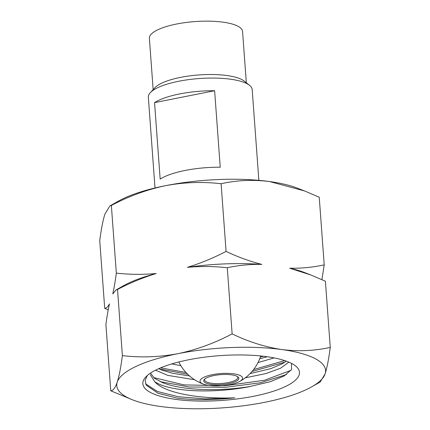 <?xml version="1.0" encoding="UTF-8"?>
<svg xmlns="http://www.w3.org/2000/svg" width="430" height="430" viewBox="0 0 430 430"><rect width="100%" height="100%" fill="white"/><g stroke="black" fill="none" stroke-linecap="round" stroke-linejoin="round"><path stroke-width="0.64" d="M150.371 92.579L155.123 87.543A46.714 13.33 -4.2 0 1 196.494 75.137A46.714 13.33 -4.2 0 1 242.3 79.84A46.714 13.33 -4.2 0 1 244.073 81.012L249.507 85.301A52.062 14.857 175.8 0 0 247.535 83.995A52.062 14.857 175.8 0 0 196.483 78.755A52.062 14.857 175.8 0 0 150.371 92.579A52.062 14.857 175.8 0 0 148.339 97.164L155.01 187.969M153.155 89.633L149.382 38.286A46.714 13.33 -4.2 0 1 185.62 22.537A46.714 13.33 -4.2 0 1 238.381 26.472A46.714 13.33 -4.2 0 1 242.558 31.444L246.325 82.791M201.917 383.452A21.333 6.09 175.8 0 0 203.621 384.216A21.333 6.09 175.8 0 0 239.435 381.582A21.333 6.09 175.8 0 0 240.66 375.788A21.333 6.09 175.8 0 0 212.474 374.659A21.333 6.09 175.8 0 0 201.917 383.452M237.252 376.46A17.587 5.02 175.8 0 0 220.009 374.691A17.587 5.02 175.8 0 0 204.433 379.362A17.587 5.02 175.8 0 0 205.32 382.781A17.587 5.02 175.8 0 0 227.717 383.866A17.587 5.02 175.8 0 0 237.924 376.9A17.587 5.02 175.8 0 0 237.252 376.46M204.916 378.916A16.657 4.752 175.8 0 0 204.61 379.948A16.657 4.752 175.8 0 0 206.099 381.722A16.657 4.752 175.8 0 0 224.911 383.125A16.657 4.752 175.8 0 0 237.833 377.513A16.657 4.752 175.8 0 0 237.381 376.535M258.855 180.347L252.19 89.537A52.062 14.857 175.8 0 0 249.507 85.301M154.547 102.625L160.164 179.117A52.062 14.857 -4.2 0 1 220.241 167.227L214.624 90.735L154.547 102.625A52.062 14.857 -4.2 0 1 214.624 90.735M165.577 185.663A104.683 29.869 175.8 0 0 118.25 201.213L109.849 205.975L111.359 205.465C128.704 196.252 146.78 189.651 165.577 185.663C184.18 182.213 202.691 181.567 221.111 183.744C236.71 180.218 252.845 179.482 269.519 181.541A104.683 29.869 175.8 0 0 165.577 185.663M304.59 190.952L297.157 188.071A104.683 29.869 175.8 0 0 269.519 181.541L304.59 190.952L319.237 197.22L324.209 264.88C312.916 267.331 301.403 268.444 289.664 268.218L310.761 274.947L325.408 281.215L330.262 347.359C314.663 350.885 298.527 351.616 281.854 349.558A104.683 29.869 175.8 0 0 177.918 353.68A104.683 29.869 175.8 0 0 117.229 382.141C115.229 387.903 113.074 390.789 110.763 390.8L105.904 324.655C106.979 316.453 108.166 309.53 109.467 303.881C107.935 306.751 106.35 308.229 104.705 308.321L99.739 240.66C101.211 229.19 102.931 220.343 104.893 214.124L109.849 205.975M122.383 355.605C120.905 367.075 119.191 375.922 117.229 382.141A104.683 29.869 175.8 0 0 132.843 399.948A104.683 29.869 175.8 0 0 160.481 406.479A104.683 29.869 175.8 0 0 264.423 402.356A104.683 29.869 175.8 0 0 311.75 386.806A104.683 29.869 175.8 0 0 325.107 373.896A104.683 29.869 175.8 0 0 281.854 349.558C265.111 347.021 248.535 341.796 232.135 333.884C214.559 343.183 196.483 349.784 177.918 353.68C159.078 357.147 140.567 357.787 122.383 355.605L117.524 289.46C130.139 282.87 143.04 277.554 156.23 273.512C142.728 274.727 129.425 274.598 116.326 273.125C115.251 281.322 114.063 288.245 112.762 293.894L116.019 289.971L117.524 289.46M116.326 273.125L111.359 205.465M110.763 390.8L132.843 399.948M188.722 359.76A78.534 22.408 175.8 0 0 145.904 376.857A78.534 22.408 175.8 0 0 169.952 398.47A78.534 22.408 175.8 0 0 253.619 396.277A78.534 22.408 175.8 0 0 295.453 365.876A78.534 22.408 175.8 0 0 188.722 359.76M150.457 373.116L154.58 378.357L162.97 382.845L168.458 384.683C181.428 388.295 197.375 389.929 216.29 389.58C227.927 389.311 239.053 388.301 249.679 386.548L270.379 381.69L284.074 376.003L291.502 369.606L291.47 363.366M147.248 375.562L145.109 380.469L146.264 385.194L158.122 393.31L177.036 398.083C194.645 400.292 213.887 400.196 234.769 397.798C199.988 399.314 163.959 393.058 154.655 381.582L150.344 374.729M154.703 381.646A70.402 20.086 175.8 0 0 249.685 386.608M286.262 361.13L282.419 363.705L270.862 368.612L250.083 373.616M288.863 362.146L280.602 368.193L265.842 373.589L245.315 377.809M194.596 379.754L167.775 375.368L155.52 370.187M189.539 375.949L172.709 373.31L162.056 370.149L158.675 368.687M274.125 357.894L257.995 362.603M267.25 356.744L259.72 358.76M180.837 365.634L172.027 363.99M311.75 386.806L320.151 382.044L325.107 373.896C327.074 367.655 328.789 358.808 330.262 347.359M321.909 279.613L324.209 264.88M232.135 333.884L227.276 267.734C238.569 265.283 250.083 264.171 261.816 264.396C249.685 261.3 237.774 256.968 226.078 251.405L221.111 183.744M226.078 251.405C213.468 257.989 200.568 263.305 187.373 267.347C200.88 266.132 214.178 266.261 227.276 267.734M104.705 308.321L108.204 309.917M156.23 273.512A106.081 30.267 175.8 0 0 123.265 285.859L116.019 289.971M261.816 264.396A106.081 30.267 175.8 0 0 187.373 267.347M310.761 274.947L304.558 272.545A106.081 30.267 175.8 0 0 289.664 268.218M234.769 397.798L205.459 398.895L178.38 396.729L157.423 391.493L145.582 383.839M291.056 370.3L264.509 380.249L224.981 385.758L184.035 384.893L153.644 377.578M284.687 360.587L253.571 369.606M185.991 372.493L160.648 367.838M177.036 398.083L157.923 393.23M286.418 374.557L260.462 382.764L225.476 387.328L189.318 386.995L160.105 381.625M284.988 362.087L252.039 371.488M187.674 374.224L159.181 368.924M263.456 356.26L260.376 356.97M239.435 381.582A44.199 44.199 0 0 0 260.709 355.959M178.832 361.974A44.199 44.199 0 0 0 203.621 384.216"/></g></svg>
